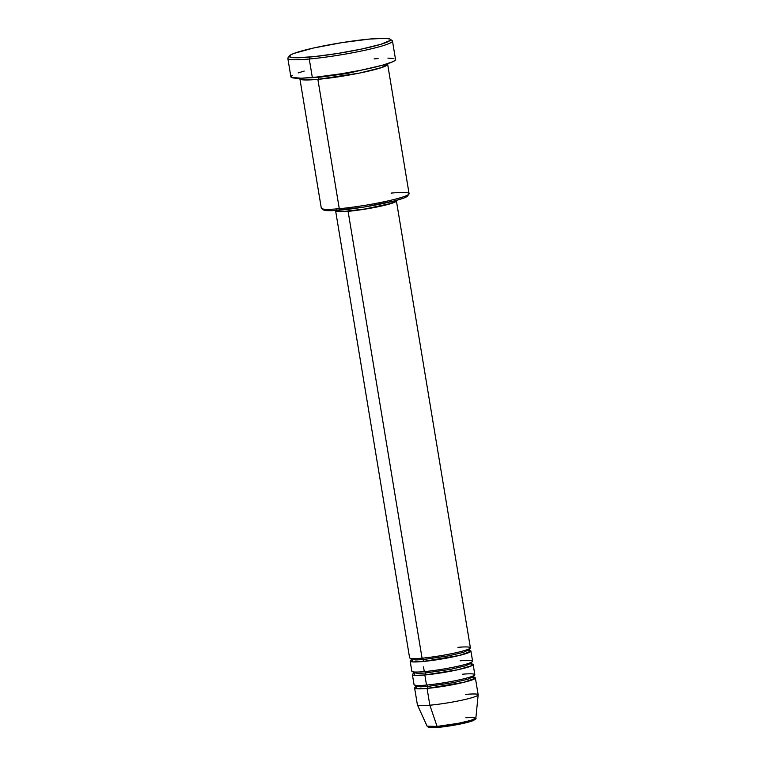 <?xml version="1.0" encoding="UTF-8"?>
<svg xmlns="http://www.w3.org/2000/svg" width="766" height="766" viewBox="0 0 766 766"><rect width="100%" height="100%" fill="white"/><g stroke="black" fill="none" stroke-linecap="round" stroke-linejoin="round"><path stroke-width="1.15" d="M474.192 719.303A23.066 2.25 -9.4 0 1 463.42 723.353A23.066 2.25 -9.4 0 1 438.238 727.374A1.714 1.025 -95.2 0 1 438.114 727.394A1.714 1.025 -95.2 0 1 437.07 726.417L427.102 726.178A24.713 2.413 -9.4 0 0 437.07 726.417L429.85 705.208A30.793 3.007 170.6 0 1 417.422 704.912L427.102 726.178L428.596 727.394C428.807 727.441 429.41 728.083 438.114 727.394A1.714 1.025 84.8 0 0 438.238 727.374L442.087 726.972M423.33 659.555A1.714 1.025 84.8 0 0 422.19 658.147A1.714 1.025 -95.2 0 1 423.33 659.555L448.694 655.82L463.497 652.335L468.964 649.702L463.497 652.335L448.694 655.82L423.33 659.555A1.714 1.025 -95.2 0 1 422.612 661.537A1.714 1.025 84.8 0 0 423.33 659.555L415.746 659.966L411.581 659.2L415.746 659.966L423.33 659.555M336.494 210.056L335.661 210.784L335.996 211.33L337.48 211.655L348.09 211.33L422.056 658.176L348.09 211.33A30.793 3.007 170.6 0 1 335.642 210.966L409.609 657.803A30.793 3.007 -9.4 0 0 422.056 658.176C428.51 657.735 450.915 654.576 464.522 650.554C477.467 646.581 465.824 646.504 457.934 647.375M465.307 650.305L470.87 651.359L459.246 655.466L422.612 661.537A30.793 3.007 170.6 0 1 410.164 661.163A30.793 3.007 170.6 0 1 411.466 660.024M468.409 650.411L469.558 650.612L469.242 648.658M425.561 672.988A1.714 1.025 84.8 0 0 424.536 671.591A1.714 1.025 -95.2 0 1 425.561 672.988L450.925 669.264L465.718 665.778L471.195 663.145L465.718 665.778L450.925 669.264L425.561 672.988A1.714 1.025 -95.2 0 1 424.843 674.97A1.714 1.025 84.8 0 0 425.561 672.988L417.977 673.41L413.803 672.644L417.977 673.41L425.561 672.988M410.164 661.163L411.84 671.246A30.793 3.007 -9.4 0 0 424.287 671.61C430.741 671.179 453.137 668.019 466.753 663.988C479.688 660.024 468.055 659.947 460.155 660.819M470.707 663.796L471.98 665.625L457.762 669.762L424.843 674.97A30.793 3.007 170.6 0 1 412.395 674.607A30.793 3.007 170.6 0 1 413.688 673.458L415.124 675.373L424.843 674.97L426.509 685.053C432.962 684.613 455.368 681.453 468.974 677.431C481.91 673.467 470.276 673.381 462.377 674.252M470.63 663.844L471.789 664.045L471.463 662.092M469.759 677.182L475.322 678.236L463.698 682.343L427.064 688.414A1.714 1.025 84.8 0 0 427.782 686.432L453.146 682.697L467.949 679.212L473.417 676.579L467.949 679.212L453.146 682.697L427.782 686.432A1.714 1.025 84.8 0 0 426.643 685.024M472.861 677.288L474.01 677.489L473.685 675.535M299.889 78.812L321.299 208.161A44.485 4.337 -9.4 0 0 339.281 208.697A44.485 4.337 170.6 0 1 321.586 208.544L323.539 209.932A42.772 4.175 -9.4 0 0 340.554 210.076L339.281 208.697L317.871 79.348A1.714 1.025 84.8 0 0 318.589 77.366A1.714 1.025 84.8 0 0 318.455 76.868A1.714 1.025 -95.2 0 1 318.589 77.366L347.017 73.507L381.382 65.522L347.017 73.507L318.589 77.366A1.714 1.025 -95.2 0 1 317.871 79.348A44.485 4.337 170.6 0 1 299.889 78.812A44.485 4.337 170.6 0 1 300.138 78.228L305.232 79.97L317.871 79.348L339.281 208.697A44.485 4.337 -9.4 0 0 385.365 201.496A44.485 4.337 -9.4 0 0 409.073 193.635L387.663 64.287A44.485 4.337 170.6 0 1 363.955 72.148A44.485 4.337 170.6 0 1 317.871 79.348L359.321 73.115L381.813 67.504L387.232 63.808A44.485 4.337 170.6 0 1 387.663 64.287M289.404 55.889L288.006 57.833A53.036 5.18 -9.4 0 0 309.272 59.011L309.991 57.029A51.322 5.008 170.6 0 1 289.404 55.889A51.322 5.008 170.6 0 1 318.828 46.87A51.322 5.008 170.6 0 1 369.777 39.037L342.019 42.609L313.553 48.009L293.952 53.419L290.668 54.893L289.318 56.607L292.315 57.574L296.624 57.766L314.137 56.627L337.739 53.457L361.839 49.005L380.759 44.323L390.028 40.521L390.449 39.459L389.923 39.047L385.518 38.348L369.777 39.037A51.322 5.008 170.6 0 1 390.191 39.2A51.322 5.008 170.6 0 1 365.344 48.248A51.322 5.008 170.6 0 1 309.991 57.029L309.272 59.011A53.036 5.18 170.6 0 1 287.834 58.369L290.889 76.849A53.036 5.18 -9.4 0 0 312.327 77.49L309.272 59.011L312.327 77.49A53.036 5.18 -9.4 0 0 367.278 68.902A53.036 5.18 -9.4 0 0 395.543 59.528L392.479 41.048A53.036 5.18 170.6 0 1 364.223 50.422A53.036 5.18 170.6 0 1 309.272 59.011A53.036 5.18 -9.4 0 0 366.474 49.934A53.036 5.18 -9.4 0 0 392.144 40.588L390.191 39.2M423.502 666.88L424.287 671.61A30.793 3.007 -9.4 0 0 456.191 666.631A30.793 3.007 -9.4 0 0 472.603 661.182L470.937 651.1A30.793 3.007 170.6 0 1 454.525 656.548A30.793 3.007 170.6 0 1 422.612 661.537L412.529 661.901L412.242 659.67M335.642 210.966A30.793 3.007 170.6 0 1 335.939 210.439M337.27 210.344L337.327 210.688A29.089 2.834 -9.4 0 0 349.085 211.033L348.779 209.195L349.085 211.033A29.089 2.834 -9.4 0 0 379.218 206.332A29.089 2.834 -9.4 0 0 394.72 201.19L394.662 200.845M426.758 685.024A1.714 1.025 -95.2 0 1 427.782 686.432L420.199 686.843L416.024 686.077L420.199 686.843L427.782 686.432A1.714 1.025 -95.2 0 1 427.064 688.414A30.793 3.007 170.6 0 1 414.617 688.04A30.793 3.007 170.6 0 1 415.919 686.901L417.355 688.806L427.064 688.414L429.85 705.208L427.064 688.414A30.793 3.007 170.6 0 0 458.978 683.425A30.793 3.007 170.6 0 0 475.38 677.977L478.166 694.781A30.793 3.007 -9.4 0 1 461.754 700.22A30.793 3.007 -9.4 0 1 429.85 705.208L437.07 726.417A24.713 2.413 -9.4 0 0 462.396 722.472A24.713 2.413 -9.4 0 0 475.858 718.106L470.889 720.375L458.327 723.305L437.07 726.417A1.714 1.025 84.8 0 0 438.114 727.394L465.345 722.922L472.162 720.998C475.36 719.513 476.586 718.546 475.858 718.106L472.44 717.397L465.862 717.752M414.617 688.04L417.403 704.835A30.793 3.007 -9.4 0 0 429.85 705.208A30.793 3.007 170.6 0 0 461.4 700.296A30.793 3.007 170.6 0 0 478.166 694.858L475.858 718.106M425.724 680.323L424.843 674.97A30.793 3.007 170.6 0 0 456.747 669.982A30.793 3.007 170.6 0 0 473.158 664.543L474.824 674.626A30.793 3.007 -9.4 0 1 458.413 680.064A30.793 3.007 -9.4 0 1 426.509 685.053A30.793 3.007 -9.4 0 1 414.061 684.68L412.395 674.607M471.559 663.883A30.793 3.007 170.6 0 1 473.158 664.543M473.79 677.316A30.793 3.007 170.6 0 1 475.38 677.977M465.718 694.408A30.793 3.007 170.6 0 1 478.166 694.858M428.941 726.963L432.235 727.7M446.291 726.427L463.507 723.334M467.069 722.482L472.316 720.902M473.79 720.241L474.164 719.293M395.467 59.327L395.036 60.428L392.604 61.826L382.234 65.292L361.179 70.175L341.004 73.795L316.617 77.069L301.392 78.199L291.501 77.471L290.936 76.543L292.373 75.288M298.146 72.914L304.207 71.085M374.105 58.896L378.098 58.561M387.922 58.13L393.896 58.57M407.627 195.847L403.739 198.088L394.021 201.008L363.678 207.098L334.388 210.535L325.828 210.526L323.759 210.066L323.3 209.309M348.09 211.33L364.74 209.185L381.822 205.949L393.58 202.703L396.376 201.085L395.955 200.501A30.793 3.007 170.6 0 1 396.405 200.903A30.793 3.007 170.6 0 1 379.993 206.351A30.793 3.007 170.6 0 1 348.09 211.33M394.375 200.845L394.691 201.353L393.906 202.042L389.185 203.833L364.808 209.013L344.892 211.349L339.07 211.339L337.346 210.516M421.281 653.446L422.056 658.176A30.793 3.007 -9.4 0 0 453.97 653.187A30.793 3.007 -9.4 0 0 470.381 647.749L396.405 200.903M469.338 650.439A30.793 3.007 170.6 0 1 470.937 651.1M306.228 77.96L318.589 77.366L306.228 77.96M391.091 193.099A44.485 4.337 170.6 0 1 408.929 194.085A44.485 4.337 170.6 0 1 383.431 201.908A44.485 4.337 170.6 0 1 339.281 208.697L340.554 210.076A42.772 4.175 -9.4 0 0 383.01 203.545A42.772 4.175 -9.4 0 0 407.522 196.029L408.929 194.085M419.778 685.474L415.756 687.131L415.44 685.177M414.559 673.132L413.535 673.687L413.209 671.744M412.338 659.689L411.313 660.254L410.988 658.3"/></g></svg>
